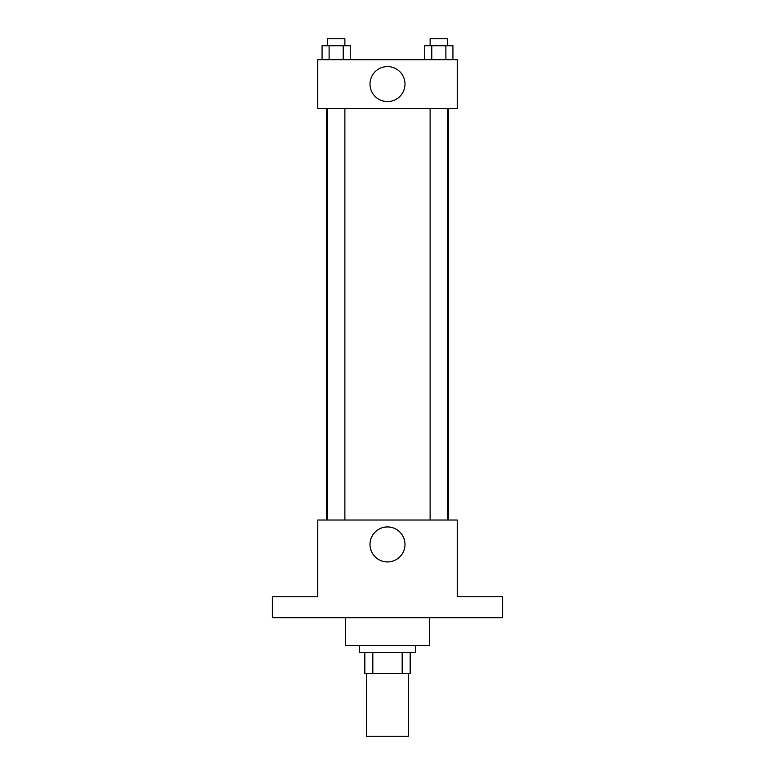 <?xml version="1.0" encoding="UTF-8"?>
<svg xmlns="http://www.w3.org/2000/svg" width="775" height="775" viewBox="0 0 775 775"><rect width="100%" height="100%" fill="white"/><g stroke="black" fill="none" stroke-linecap="round" stroke-linejoin="round"><path stroke-width="1.16" d="M366.575 673.475L366.575 736.25L408.425 736.25L408.425 673.475M402.177 652.55L402.177 673.475L364.831 673.475L364.831 652.55M402.177 673.475L410.169 673.475L410.169 652.55L410.169 673.475M415.4 645.575L415.4 652.55L359.6 652.55L359.6 645.575M372.823 652.55L372.823 673.475M345.65 617.675L345.65 645.575L429.35 645.575L429.35 617.675M502.587 617.675L272.412 617.675L272.412 596.75L317.75 596.75L317.75 520.025L457.25 520.025L457.25 596.75L502.587 596.75L502.587 617.675M404.996 544.438A17.496 17.496 0 0 1 378.752 559.589A17.496 17.496 0 0 1 378.752 529.286A17.496 17.496 0 0 1 404.996 544.438M448.599 108.5L448.599 520.025M430.115 520.025L430.115 108.5M344.885 108.5L344.885 520.025M457.25 108.5L317.75 108.5L317.75 59.675L457.25 59.675L457.25 108.5M404.996 84.087A17.496 17.496 0 0 1 378.752 99.239A17.496 17.496 0 0 1 378.752 68.936A17.496 17.496 0 0 1 404.996 84.087M452.929 59.675L452.929 45.725L424.739 45.725L424.739 59.675M445.887 45.725L445.887 59.675M431.791 45.725L431.791 59.675M430.115 45.725L430.115 38.75L447.553 38.75L447.553 45.725M350.261 59.675L350.261 45.725L322.071 45.725L322.071 59.675M343.209 45.725L343.209 59.675M329.113 45.725L329.113 59.675M327.447 45.725L327.447 38.75L344.885 38.75L344.885 45.725M326.401 108.5L326.401 520.025M447.553 520.025L447.553 108.5M327.447 108.5L327.447 520.025"/></g></svg>
